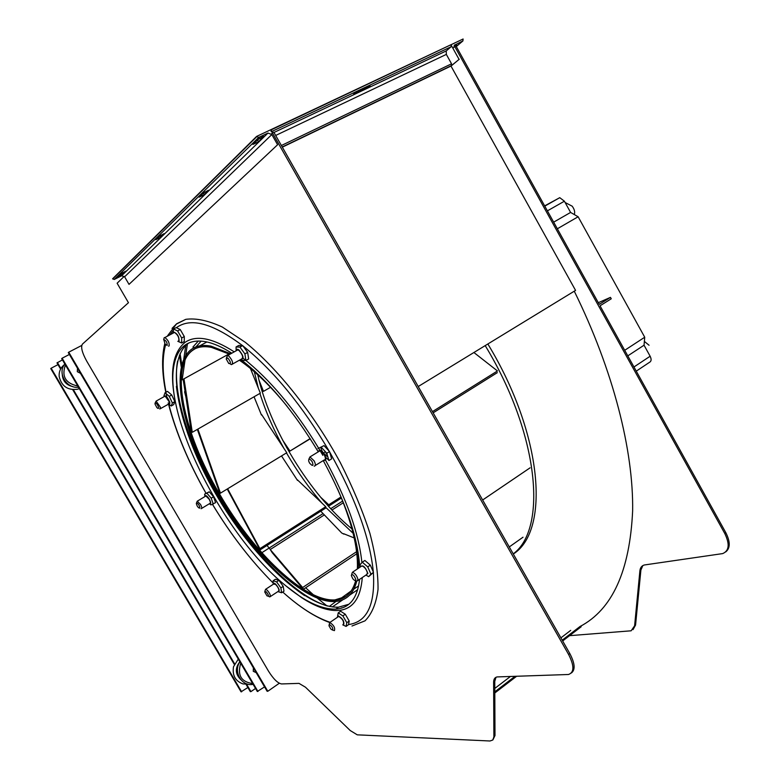 <?xml version="1.0" encoding="UTF-8"?>
<svg xmlns="http://www.w3.org/2000/svg" width="780" height="780" viewBox="0 0 780 780"><rect width="100%" height="100%" fill="white"/><g stroke="black" fill="none" stroke-linecap="round" stroke-linejoin="round"><path stroke-width="1.17" d="M627.793 355.875L644.046 345.209L650.14 356.236C651.573 359.258 651.398 361.267 649.603 362.252L636.256 371.144M624.702 350.298L644.728 337.223L644.046 345.209M557.329 228.784L578.126 216.762L644.728 337.223M553.654 222.154L570.599 212.433L578.126 216.762M544.635 205.891L559.757 197.672L564.398 201.211L570.599 212.433M254.494 370.919L240.22 359.746M230.743 353.779L211.009 346.125C204.077 344.887 198.237 345.569 193.489 348.163M346.34 597.841C351.312 594.477 354.783 588.871 356.762 581.012C353.272 594.058 346.027 600.883 334.99 601.487C304.424 603.476 252.593 553.693 218.468 494.442C173.901 420.401 164.093 337.058 210.98 346.144L230.704 353.808M240.181 359.765L255.781 372.109M287.001 406.156C270.64 386.041 254.777 370.724 239.392 360.204M229.788 354.305L211.399 347.373C165.028 338.423 174.71 420.907 218.868 494.286C252.671 552.991 304.005 602.287 334.269 600.346C345.082 599.771 352.228 593.161 355.729 580.525M254.124 370.578L252.496 369.203M194.444 349.216C168.49 363.48 183.066 432.5 219.492 493.906C253.285 552.591 304.619 601.867 334.912 599.908L345.852 596.515M185.884 396.883L184.577 391.774L185.035 391.414M513.308 554.014C550.066 530.926 543.133 434.811 487.841 343.99M513.23 553.878C547.56 528.703 539.194 434.314 485.199 345.608M353.515 531.911C357.035 545.854 358.644 557.983 358.342 568.308M357.377 568.961C358.244 547.94 351.614 521.206 337.506 488.767M254.348 371.797L258.297 388.069M259.906 393.422C265.688 411.703 273.731 430.121 284.056 448.675M286.523 453.014C297.2 471.461 309.163 488.329 322.413 503.617M325.748 507.39L353.125 533.325M352.004 528.938C309.933 494.5 269.315 428.142 257.751 374.81M250.458 368.521L260.344 393.169L192.28 432.315L191.324 432.013L183.154 379.285M270.523 387.309L263.484 391.355L262.48 391.111L260.91 387.182M263.484 391.355L259.028 380.221M261.436 414.999L254.056 396.776M261.69 414.677L286.777 452.722L219.921 493.477L197.34 429.4M219.921 493.477L286.777 452.722M310.108 438.604L289.312 451.464L286.426 447.164M289.848 450.869L282.545 439.998M297.482 480.402L281.629 456.115M297.443 479.866L325.728 506.698L259.906 548.642L260.023 549.919L227.243 489.04M260.023 549.919L325.777 507.994L325.728 506.698M341.016 496.957L328.76 504.767L328.809 506.054L325.748 503.217M328.76 504.767L320.56 497.152M343.863 534.125L341.738 533.013L320.755 511.192M343.707 533.734L354.198 537.937M433.154 412.834L497.328 372.645M432.461 411.616L497.465 370.948L473.899 352.511M356.821 553.732L303.361 589.28L272.317 552.815L270.241 549.539L324.139 515.034M331.958 510.032L343.337 502.749M332.329 606.928L342.966 599.693M349.333 595.364L357.698 589.67M509.281 546.926L523.01 537.215M482.644 500.009L529.152 468.468M482.635 500L530.108 467.805M206.885 341.981L199.417 346.037M193.635 348.085L192.943 347.041L198.315 341.045M195.78 347.1L201.152 341.133M231.124 352.774L230.022 353.389M229.057 353.915L182.159 379.831L181.184 378.914M181.389 375.424L182.471 368.014M183.787 358.985L185.757 345.452M182.159 379.831L185.055 360.009M185.718 355.475L187.395 344.029M181.194 366.659L179.419 355.192M192.28 432.315L183.992 378.817M181.769 364.445L180.092 353.623M310.235 438.799L289.312 451.464M220.389 492.911L197.886 429.088M185.367 393.559L184.675 391.609M341.445 498.001L328.809 506.054M259.906 548.642L227.662 488.787M358.186 552.825L357.62 553.205M357.854 550.856L357.367 551.177M356.587 551.694L302.64 587.525L303.361 589.28M302.64 587.525L270.241 549.539M358.625 585.868L353.798 589.144M351.312 590.831L339.193 599.596M338.939 599.225L338.11 599.849M336.034 601.409L329.335 606.431M325.016 451.99L323.388 452.995L327.122 456.417M267.033 545.454L270.29 549.51M305.633 587.769L313.326 594.731M317.05 597.938L326.888 605.826M354.588 536.143L354.11 534.066M358.371 568.288C358.663 558.402 357.201 546.838 353.974 533.588M257.956 691.47L62.117 358.225L61.678 358.615L257.312 691.49L264.556 686.887M267.803 691.265L267.13 691.285L68.289 352.599L68.737 352.19L267.803 691.265L279.298 683.26M68.737 352.19L81.724 345.452M62.117 358.225L69.381 354.452M241.644 691.811L51.158 368.209L50.749 368.579L241.04 691.831L247.884 687.511M246.626 684.284L250.936 691.616L255.528 688.447M60.606 369.067L56.979 362.905L62.429 359.902M57.398 362.515L60.918 368.501M73.388 389.707L234.585 663.819M250.936 691.616L250.312 691.636L246.002 684.304M234.312 664.423L72.715 389.659M51.158 368.209L57.993 364.64M64.837 363.987C57.145 373.006 66.427 388.752 78.526 387.28M72.715 386.568C66.349 385.106 62.878 381.196 62.293 374.858M79.326 388.645L77.347 389.298C67.499 390.39 61.445 386.11 59.173 376.467C58.861 371.621 60.567 367.712 64.301 364.738M77.785 386.032C65.51 383.341 61.396 376.331 65.432 365.001M80.428 373.279L77.298 371.68L77.513 368.306M239.879 661.83C232.918 671.707 241.878 686.897 253.1 684.323M240.737 679.604C235.219 674.037 234.916 668.09 239.84 661.762M247.864 684.158L242.97 683.923C235.326 681.067 232.167 675.324 233.512 666.715L238.29 659.129M252.642 683.553C241.176 681.915 237.198 675.149 240.718 663.254M256.21 672.662L253.266 671.317L253.393 667.865M177.567 361.111C171.814 391.765 188.867 445.546 217.532 494.442C249.034 548.837 294.499 596.329 327.59 606.041M176.377 386.412C180.541 419.152 194.025 455.305 216.85 494.851C243.828 540.316 273.078 573.914 304.59 595.637M574.265 291.184C613.402 370.578 633.535 450.743 632.639 510.754C629.85 570.95 612.319 609.531 580.047 626.496L562.214 640.156M418.226 386.529L575.562 290.394L450.976 66.046L459.254 59.251L450.996 66.095M326.849 454.409L325.816 452.595M341.562 607.893L342.44 607.825M282.331 147.166L450.976 66.046M309.445 462.842L308.685 461.107C308.529 458.269 309.709 458.484 312.224 461.779C313.697 466.128 312.829 466.577 309.611 463.135L309.445 462.842M308.86 459.176L309.962 456.924L314.067 460.785C315.744 464.11 315.783 465.904 314.203 466.167M351.312 575.494C352.502 573.778 354.013 575.094 355.836 579.442C355.67 581.081 354.656 580.827 352.774 578.692L351.312 575.494M351.624 574.47L352.414 572.286C355.066 573.29 356.918 575.689 357.981 579.491L357.094 581.051M329.335 624.487C332.075 626.184 333.177 628.075 332.621 630.152L330.837 629.031L328.965 625.736L329.335 624.487M329.17 624.536L329.794 622.518C333.703 625.024 335.254 627.715 334.425 630.611L333.577 630.396M266.965 595.832C269.139 596.719 268.915 595.374 266.292 591.786L264.752 591.991L266.965 595.832M264.888 591.25L265.59 589.309L267.218 590.216C270.046 593.551 270.904 595.783 269.802 596.924L268.456 596.261M197.184 505.976L198.296 507.478C200.099 508.843 200.353 508.102 199.056 505.255C197.506 502.993 196.599 502.457 196.326 503.646L197.184 505.976M196.433 503.11L197.252 501.199L200.528 504.455C201.903 507.049 202.098 508.482 201.123 508.735M155.064 404.157L156.839 407.531C158.165 408.847 158.74 408.749 158.564 407.219C157.102 403.679 155.912 402.47 154.996 403.582L155.064 404.157M155.103 403.084L156.097 401.105L160.436 407.248L159.783 409.012M167.164 345.404L165.145 344.175L163.761 339.544C166.14 340.567 167.281 342.517 167.164 345.404M163.654 339.651L164.229 337.652L164.853 337.545C168.178 340.06 169.591 342.878 169.084 346.018L168.48 346.115M228.755 363.49L226.161 358.868L227.848 358C230.88 362.017 231.172 363.851 228.755 363.49M226.444 357.64L227.682 355.475L228.91 356.128C232.586 360.467 233.434 363.295 231.455 364.63L230.11 363.889M318.932 451.435L320.014 450.772L324.11 454.594C325.777 457.918 325.806 459.712 324.207 459.985L315.247 465.514M361.111 566.446L361.91 565.909C364.582 566.894 366.434 569.283 367.468 573.076L366.571 574.645L357.874 580.525M338.14 616.756L338.695 616.414C342.625 618.881 344.165 621.572 343.307 624.478M270.299 596.593L278.353 591.289C279.474 590.138 278.626 587.905 275.798 584.591L273.653 584.025M201.659 508.414L209.732 503.519C210.717 503.246 210.522 501.823 209.157 499.229L205.881 495.992L205.335 496.324M160.436 408.652L168.802 403.972L169.484 402.197L165.145 396.084L164.482 396.454M173.638 332.865L174.525 332.397C177.869 334.883 179.273 337.691 178.737 340.84L178.581 340.918M236.71 350.483L237.812 349.879L239.05 350.522C242.716 354.832 243.545 357.659 241.537 359.005L231.455 364.63M323.661 460.327C326.235 460.882 326.479 458.942 324.373 454.496C321.214 450.011 319.215 449.104 318.386 451.766M321.282 447.281L326.8 453.248L328.916 460.541L331.636 458.854L329.54 451.571L324.012 445.614L317.918 448.627L324.012 445.614M366.025 575.016L367.887 573.437C365.206 566.728 362.768 564.525 360.575 566.807M360.487 566.865L360.058 564.779L362.29 562.204L367.741 566.885L370.919 574.139L368.638 576.664L365.937 575.075M343.61 624.985C344.536 621.621 342.781 618.589 338.335 615.898M337.496 616.619L338.208 612.885L342.869 615.908L346.808 622.693L346.057 626.408L342.761 624.848M277.904 591.581C280.127 591.269 279.406 588.812 275.74 584.22C274.111 582.855 273.273 582.884 273.205 584.317M281.629 592.761L283.959 591.23L283.218 586.365L280.888 587.905L281.629 592.761L278.216 591.708M280.888 587.905L276.607 581.88L273.117 580.759L273.205 584.191M209.303 503.773C211.117 504.28 211.126 502.739 209.332 499.161C206.866 495.563 205.393 494.695 204.916 496.577M204.916 496.373L204.633 494.11L209.245 491.79L213.564 496.762L215.572 502.642L210.941 504.923L209.537 503.89M213.232 504.065L211.214 498.186L206.895 493.204L204.633 494.11M168.373 404.215L169.669 404.255L169.806 402.47C167.447 396.757 165.526 394.826 164.044 396.698M163.946 395.752L165.048 392.73L167.515 391.375L171.736 394.992L174.837 401.642L173.686 404.615L171.239 405.99L168.48 404.274M171.239 405.99L172.38 403.016L169.27 396.357L165.048 392.73M177.85 341.308L179.039 341.367C179.273 336.716 177.46 333.587 173.589 331.978L173.179 332.894M173.121 332.923L173.521 329.004L177.606 330.954L181.681 337.974L181.633 342.985L177.82 341.328M241.02 359.297C244.218 358.839 243.526 355.748 238.972 350.025C237.296 348.826 236.359 349.069 236.184 350.776M236.106 350.815L236.067 346.944L239.957 347.11L244.9 353.915L245.905 360.487L242.005 360.253L241.215 359.58M359.551 579.394C357.552 597.256 350.386 607.093 338.042 608.887L335.722 609.121C321.36 609.433 304.356 601.351 284.7 584.883C222.953 534.544 161.08 412.669 174.701 362.086C176.611 354.422 180.063 348.777 185.055 345.13C190.378 341.318 197.262 340.187 205.705 341.738C213.437 343.21 222.134 347.032 231.797 353.203M172.048 328.38L176.709 323.71L185.776 319.342C196.004 317.947 208.192 320.522 222.339 327.044L245.388 342.371C277.982 368.784 313.687 413.692 340.285 462.569C352.697 487.042 362.564 510.598 369.876 533.237C375.502 554.707 378.222 573.446 378.027 589.446C376.214 603.505 371.875 613.967 365.02 620.831L351.985 626.018M188.857 342.985L188.165 343.453C163.985 361.462 178.844 430.053 215.163 492.892C251.238 555.877 305.711 608.624 338.588 607.162L348.826 604.266M325.923 457.655L325.387 456.69M323.017 452.536L321.526 449.972M240.737 359.453C267.998 380.494 293.836 411.294 318.25 451.844M323.252 460.58C345.803 502.125 357.971 537.712 359.755 567.352M245.905 360.487L248.654 358.956L247.65 352.385L242.97 345.94L238.816 345.433L236.067 346.944M181.633 342.985L184.255 341.581L184.314 336.57L180.239 329.55L176.153 327.61L173.521 329.004M283.218 586.365L278.938 580.349L275.438 579.238L273.117 580.759M346.057 626.408L348.465 624.741L349.226 621.026L345.296 614.24L340.636 611.227L338.208 612.885M368.638 576.664L373.493 572.393L370.325 565.139L364.874 560.469L362.29 562.204M325.562 457.255L328.575 460.015M320.804 447.515L321.935 451.396M242.707 345.589L239.957 347.11M247.65 352.385L244.9 353.915M180.239 329.55L177.606 330.954M184.314 336.57L181.681 337.974M171.736 394.992L169.27 396.357M174.837 401.642L172.38 403.016M209.245 491.79L206.895 493.204M213.564 496.762L211.214 498.186M278.938 580.349L276.607 581.88M342.869 615.908L345.296 614.24M349.226 621.026L346.808 622.693M373.493 572.393L370.919 574.139M370.325 565.139L367.741 566.885M329.54 451.571L326.8 453.248M569.546 635.671L631.147 630.796L634.608 625.813L639.892 570.862C640.243 567.674 641.725 565.715 644.338 564.983L722.67 553.595C729.193 550.817 729.895 544.108 724.756 533.462L454.769 46.566L455.988 45.991L599.245 304.375L610.457 297.375L598.309 302.698M610.457 297.375L611.247 298.789L600.034 305.799L725.809 532.652C730.382 541.768 730.363 548.174 725.741 551.899M642.827 565.597L640.887 570.102L635.563 625.063L633.038 629.626M454.769 46.566L452.858 48.194M271.352 133.916L272.415 132.883L568.61 654.498C574.353 665.788 574.314 672.448 568.493 674.495L497.152 676.923C494.822 677.362 493.642 679.146 493.623 682.285L493.896 736.885L492.775 740.015L489.976 740.99L357.269 734.838L350.23 730.538L305.487 687.219L299.013 683.377L281.551 683.943C277.768 683.26 273.41 678.98 268.476 671.122L86.629 360.974C82.056 352.609 80.652 346.993 82.417 344.126L128.456 302.708L117.117 283.228L124.254 276.325M571.34 672.994C575.484 669.893 574.977 663.409 569.819 653.562L273.839 132.21L272.415 132.883M492.95 739.81L494.998 735.501L494.754 681.418L495.992 677.284M256.581 136.432L112.603 278.782L114.231 279.474L121.602 275.788L267.969 133.058L258.677 137.446L256.581 136.432L450.947 44.733L459.049 59.348M252.915 144.436L257.956 139.483L263.503 136.364L258.56 141.755L252.915 144.436M199.153 197.165L203.287 193.118L208.445 190.252L204.38 194.63L199.153 197.165M155.815 239.684L159.286 236.281L164.102 233.63L160.69 237.276L155.815 239.684M118.209 276.578L121.144 273.692L125.658 271.226L122.752 274.297L118.209 276.578M267.969 133.058L271.82 134.55L277.602 144.739L129.012 284.369L124.615 276.793L121.602 275.788M272.62 132.785L270.865 129.695L271.235 131.771M255.918 141.492L259.74 138.197M202.04 194.337L204.838 192.007M158.574 236.974L160.66 235.306M120.841 273.985L122.372 272.834M271.011 129.958L463.106 39L462.901 40.93L454.291 45.269M453.94 46.273L456.68 44.947L455.949 46.01M453.999 47.219L455.013 44.665M451.084 44.977L451.123 46.741L446.238 50.924L446.335 54.395L451.552 63.804L451.474 65.627L282.243 147.02M357.796 91.406L369.954 85.761C370.539 86.005 369.203 86.999 365.947 88.735L353.788 94.39C353.194 94.146 354.52 93.151 357.796 91.406M633.955 366.98L650.14 356.236M547.394 210.853L564.398 201.211M515.053 676.299L494.803 691.821M342.664 501.043L330.7 508.697M322.92 513.669L261.827 552.727M260.812 553.371L259.867 553.975M581.178 626.75L562.663 640.955M516.633 676.25L494.803 692.991M285.626 585.653L301.49 597.568C316.387 607.327 329.257 611.578 340.099 610.301C353.36 608.39 360.75 597.47 362.281 577.551M234.234 351.848C212.335 337.808 195.858 334.698 184.811 342.537C171.863 353.506 169.153 375.297 176.67 407.901M329.686 622.528C314.866 617.087 299.208 606.918 282.721 592.039C299.715 607.337 315.5 617.419 330.077 622.284M212.521 504.387C230.89 534.67 251.033 560.81 272.971 582.816C250.936 560.703 230.773 534.573 212.482 504.406M168.851 404.596C176.29 432.998 188.682 462.55 206.027 493.272M173.111 330.652L170.118 334.523M165.614 344.721C162.181 357.201 162.328 373.025 166.052 392.184M242.512 345.589C212.657 323.203 190.612 317.245 176.358 327.707M329.248 451.259C302.435 405.736 273.673 370.627 242.97 345.94M373.337 572.023C369.886 537.791 355.319 497.767 329.648 451.952M348.504 624.546C367.019 622.128 375.307 604.783 373.376 572.53M361.901 562.565C358.849 533.14 346.613 498.781 325.192 459.498M322.861 455.364L318.776 448.393M318.649 448.188C294.801 409.12 269.636 379.148 243.145 358.264M725.809 532.652L724.756 533.462M635.563 625.063L634.608 625.813M640.887 570.102L639.892 570.862M569.819 653.562L568.61 654.498M494.754 681.418L493.623 682.285M494.998 735.501L493.906 736.359M112.71 278.977L256.727 136.695M114.231 279.474L258.677 137.446M124.615 276.793L271.82 134.55M258.56 141.755L257.683 140.205M204.38 194.63L203.58 193.235M160.69 237.276L159.949 235.999M122.752 274.297L122.08 273.127M462.901 40.93L456.3 46.547L462.92 40.921M271.869 131.469L451.123 46.741M273.985 132.483L446.238 50.924M275.681 135.457L446.335 54.395M281.385 145.509L451.552 63.804M282.224 146.981L451.601 65.53M365.42 87.799L365.947 88.735M355.046 93.902L354.656 93.22M649.077 345.257L644.368 341.416M565.12 202.517L572.188 206.183C574.46 209.293 575.162 212.092 574.294 214.549M544.771 206.134L559.757 197.672M334.269 600.346L334.912 599.908M494.783 688.438L510.461 676.455M560.908 637.865L570.716 630.367M320.014 450.772L309.962 456.924M361.91 565.909L352.414 572.286M338.695 616.414L329.794 622.518M237.812 349.879L227.682 355.475M185.776 319.342L176.368 324.11L167.437 335.946M164.765 343.639C161.304 357.942 162.006 375.814 166.852 397.264M168.197 402.919L168.558 404.313C176.134 432.949 188.604 462.598 205.978 493.301M338.588 607.162L335.722 609.121M174.525 332.397L164.853 337.545M165.145 396.084L156.097 401.105M205.881 495.992L197.252 501.199M274.16 583.693L265.59 589.309"/></g></svg>
